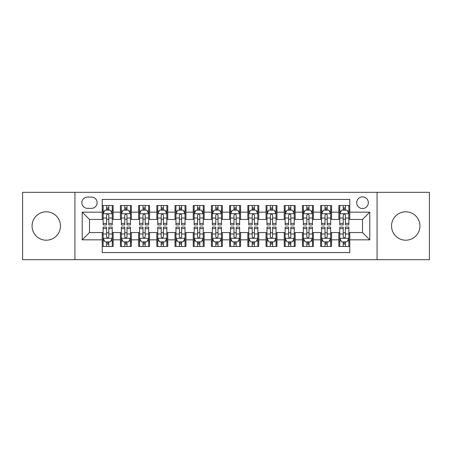 <?xml version="1.0" encoding="UTF-8"?>
<svg xmlns="http://www.w3.org/2000/svg" width="452" height="452" viewBox="0 0 452 452"><rect width="100%" height="100%" fill="white"/><g stroke="black" fill="none" stroke-linecap="round" stroke-linejoin="round"><path stroke-width="0.68" d="M405.738 211.802A14.198 14.198 0 0 0 391.539 226A14.198 14.198 0 0 0 405.738 240.198A14.198 14.198 0 0 0 419.936 226A14.198 14.198 0 0 0 405.738 211.802M46.262 211.802A14.198 14.198 0 0 0 32.064 226A14.198 14.198 0 0 0 46.262 240.198A14.198 14.198 0 0 0 60.461 226A14.198 14.198 0 0 0 46.262 211.802M362.51 196.88A5.825 5.825 0 0 0 356.684 202.705A5.825 5.825 0 0 0 362.51 208.525A5.825 5.825 0 0 0 368.335 202.705A5.825 5.825 0 0 0 362.51 196.88M377.07 259.674L429.4 259.674L429.4 192.326L377.07 192.326L377.07 259.674L74.93 259.674L74.93 192.326L22.6 192.326L22.6 259.674L74.93 259.674M349.769 205.524L338.847 205.524L338.847 212.169L331.57 212.169L331.57 219.446L338.847 219.446L338.847 212.169M331.57 212.169L331.57 205.524L320.649 205.524L320.649 212.169L313.366 212.169L313.366 219.446L320.649 219.446L320.649 212.169M313.366 212.169L313.366 205.524L302.444 205.524L302.444 212.169L295.167 212.169L295.167 219.446L302.444 219.446L302.444 212.169M295.167 212.169L295.167 205.524L284.246 205.524L284.246 212.169L276.963 212.169L276.963 219.446L284.246 219.446L284.246 212.169M276.963 212.169L276.963 205.524L266.042 205.524L266.042 212.169L258.764 212.169L258.764 219.446L266.042 219.446L266.042 212.169M258.764 212.169L258.764 205.524L247.843 205.524L247.843 212.169L240.56 212.169L240.56 219.446L247.843 219.446L247.843 212.169M240.56 212.169L240.56 205.524L229.639 205.524L229.639 212.169L222.361 212.169L222.361 219.446L229.639 219.446L229.639 212.169M222.361 212.169L222.361 205.524L211.44 205.524L211.44 212.169L204.157 212.169L204.157 219.446L211.44 219.446L211.44 212.169M204.157 212.169L204.157 205.524L193.236 205.524L193.236 212.169L185.958 212.169L185.958 219.446L193.236 219.446L193.236 212.169M185.958 212.169L185.958 205.524L175.037 205.524L175.037 212.169L167.754 212.169L167.754 219.446L175.037 219.446L175.037 212.169M167.754 212.169L167.754 205.524L156.833 205.524L156.833 212.169L149.555 212.169L149.555 219.446L156.833 219.446L156.833 212.169M149.555 212.169L149.555 205.524L138.634 205.524L138.634 212.169L131.351 212.169L131.351 219.446L138.634 219.446L138.634 212.169M131.351 212.169L131.351 205.524L120.43 205.524L120.43 219.446L113.153 219.446L113.153 205.524L102.231 205.524M102.231 246.476L113.153 246.476L113.153 232.554L120.43 232.554L120.43 246.476L131.351 246.476L131.351 232.554L138.634 232.554L138.634 239.831L131.351 239.831M138.634 239.831L138.634 246.476L149.555 246.476L149.555 232.554L156.833 232.554L156.833 239.831L149.555 239.831M156.833 239.831L156.833 246.476L167.754 246.476L167.754 232.554L175.037 232.554L175.037 239.831L167.754 239.831M175.037 239.831L175.037 246.476L185.958 246.476L185.958 232.554L193.236 232.554L193.236 239.831L185.958 239.831M193.236 239.831L193.236 246.476L204.157 246.476L204.157 232.554L211.44 232.554L211.44 239.831L204.157 239.831M211.44 239.831L211.44 246.476L222.361 246.476L222.361 232.554L229.639 232.554L229.639 239.831L222.361 239.831M229.639 239.831L229.639 246.476L240.56 246.476L240.56 232.554L247.843 232.554L247.843 239.831L240.56 239.831M247.843 239.831L247.843 246.476L258.764 246.476L258.764 232.554L266.042 232.554L266.042 239.831L258.764 239.831M266.042 239.831L266.042 246.476L276.963 246.476L276.963 232.554L284.246 232.554L284.246 239.831L276.963 239.831M284.246 239.831L284.246 246.476L295.167 246.476L295.167 232.554L302.444 232.554L302.444 239.831L295.167 239.831M302.444 239.831L302.444 246.476L313.366 246.476L313.366 232.554L320.649 232.554L320.649 239.831L313.366 239.831M320.649 239.831L320.649 246.476L331.57 246.476L331.57 232.554L338.847 232.554L338.847 239.831L331.57 239.831M87.49 208.344L91.49 208.344A5.644 5.644 0 0 0 97.135 202.705A5.644 5.644 0 0 0 91.49 197.061L87.49 197.061A5.644 5.644 0 0 0 81.846 202.705A5.644 5.644 0 0 0 87.49 208.344M377.07 192.326L74.93 192.326M349.769 212.169L349.769 199.428L102.231 199.428L102.231 219.446L89.49 219.446L89.49 232.554L102.231 232.554L102.231 252.572L349.769 252.572L349.769 232.554L362.51 232.554L362.51 219.446L349.769 219.446L349.769 212.169L369.792 212.169L369.792 239.831L349.769 239.831M102.231 239.831L82.207 239.831L82.207 212.169L102.231 212.169M338.847 239.831L338.847 246.476L349.769 246.476M102.231 210.073L103.141 210.073M106.599 210.073L108.785 210.073M112.243 210.073L113.153 210.073M102.231 219.265L103.141 219.265M106.599 219.265L108.785 219.265M112.243 219.265L113.153 219.265M102.231 232.735L103.141 232.735M106.599 232.735L108.785 232.735M112.243 232.735L113.153 232.735M102.231 241.927L103.141 241.927M106.599 241.927L108.785 241.927M112.243 241.927L113.153 241.927M120.43 219.265L121.345 219.265M124.803 219.265L126.984 219.265M130.442 219.265L131.351 219.265M120.43 210.073L121.345 210.073M124.803 210.073L126.984 210.073M130.442 210.073L131.351 210.073M120.43 232.735L121.345 232.735M124.803 232.735L126.984 232.735M130.442 232.735L131.351 232.735M120.43 241.927L121.345 241.927M124.803 241.927L126.984 241.927M130.442 241.927L131.351 241.927M138.634 232.735L139.544 232.735M143.001 232.735L145.188 232.735M148.646 232.735L149.555 232.735M138.634 241.927L139.544 241.927M143.001 241.927L145.188 241.927M148.646 241.927L149.555 241.927M138.634 210.073L139.544 210.073M143.001 210.073L145.188 210.073M148.646 210.073L149.555 210.073M138.634 219.265L139.544 219.265M143.001 219.265L145.188 219.265M148.646 219.265L149.555 219.265M156.833 232.735L157.742 232.735M161.206 232.735L163.387 232.735M166.844 232.735L167.754 232.735M156.833 241.927L157.742 241.927M161.206 241.927L163.387 241.927M166.844 241.927L167.754 241.927M156.833 210.073L157.742 210.073M161.206 210.073L163.387 210.073M166.844 210.073L167.754 210.073M156.833 219.265L157.742 219.265M161.206 219.265L163.387 219.265M166.844 219.265L167.754 219.265M175.037 232.735L175.947 232.735M179.404 232.735L181.591 232.735M185.049 232.735L185.958 232.735M175.037 241.927L175.947 241.927M179.404 241.927L181.591 241.927M185.049 241.927L185.958 241.927M175.037 210.073L175.947 210.073M179.404 210.073L181.591 210.073M185.049 210.073L185.958 210.073M175.037 219.265L175.947 219.265M179.404 219.265L181.591 219.265M185.049 219.265L185.958 219.265M193.236 232.735L194.145 232.735M197.603 232.735L199.79 232.735M203.247 232.735L204.157 232.735M193.236 241.927L194.145 241.927M197.603 241.927L199.79 241.927M203.247 241.927L204.157 241.927M193.236 210.073L194.145 210.073M197.603 210.073L199.79 210.073M203.247 210.073L204.157 210.073M193.236 219.265L194.145 219.265M197.603 219.265L199.79 219.265M203.247 219.265L204.157 219.265M211.44 232.735L212.35 232.735M215.807 232.735L217.994 232.735M221.452 232.735L222.361 232.735M211.44 241.927L212.35 241.927M215.807 241.927L217.994 241.927M221.452 241.927L222.361 241.927M211.44 210.073L212.35 210.073M215.807 210.073L217.994 210.073M221.452 210.073L222.361 210.073M211.44 219.265L212.35 219.265M215.807 219.265L217.994 219.265M221.452 219.265L222.361 219.265M229.639 232.735L230.548 232.735M234.006 232.735L236.193 232.735M239.65 232.735L240.56 232.735M229.639 241.927L230.548 241.927M234.006 241.927L236.193 241.927M239.65 241.927L240.56 241.927M229.639 210.073L230.548 210.073M234.006 210.073L236.193 210.073M239.65 210.073L240.56 210.073M229.639 219.265L230.548 219.265M234.006 219.265L236.193 219.265M239.65 219.265L240.56 219.265M247.843 232.735L248.753 232.735M252.21 232.735L254.397 232.735M257.855 232.735L258.764 232.735M247.843 241.927L248.753 241.927M252.21 241.927L254.397 241.927M257.855 241.927L258.764 241.927M247.843 210.073L248.753 210.073M252.21 210.073L254.397 210.073M257.855 210.073L258.764 210.073M247.843 219.265L248.753 219.265M252.21 219.265L254.397 219.265M257.855 219.265L258.764 219.265M266.042 232.735L266.951 232.735M270.409 232.735L272.596 232.735M276.053 232.735L276.963 232.735M266.042 241.927L266.951 241.927M270.409 241.927L272.596 241.927M276.053 241.927L276.963 241.927M266.042 210.073L266.951 210.073M270.409 210.073L272.596 210.073M276.053 210.073L276.963 210.073M266.042 219.265L266.951 219.265M270.409 219.265L272.596 219.265M276.053 219.265L276.963 219.265M284.246 232.735L285.155 232.735M288.613 232.735L290.794 232.735M294.258 232.735L295.167 232.735M284.246 241.927L285.155 241.927M288.613 241.927L290.794 241.927M294.258 241.927L295.167 241.927M284.246 210.073L285.155 210.073M288.613 210.073L290.794 210.073M294.258 210.073L295.167 210.073M284.246 219.265L285.155 219.265M288.613 219.265L290.794 219.265M294.258 219.265L295.167 219.265M302.444 232.735L303.354 232.735M306.812 232.735L308.998 232.735M312.456 232.735L313.366 232.735M302.444 241.927L303.354 241.927M306.812 241.927L308.998 241.927M312.456 241.927L313.366 241.927M302.444 210.073L303.354 210.073M306.812 210.073L308.998 210.073M312.456 210.073L313.366 210.073M302.444 219.265L303.354 219.265M306.812 219.265L308.998 219.265M312.456 219.265L313.366 219.265M320.649 232.735L321.558 232.735M325.016 232.735L327.197 232.735M330.655 232.735L331.57 232.735M320.649 241.927L321.558 241.927M325.016 241.927L327.197 241.927M330.655 241.927L331.57 241.927M320.649 210.073L321.558 210.073M325.016 210.073L327.197 210.073M330.655 210.073L331.57 210.073M320.649 219.265L321.558 219.265M325.016 219.265L327.197 219.265M330.655 219.265L331.57 219.265M338.847 232.735L339.757 232.735M343.215 232.735L345.401 232.735M348.859 232.735L349.769 232.735M338.847 241.927L339.757 241.927M343.215 241.927L345.401 241.927M348.859 241.927L349.769 241.927M338.847 210.073L339.757 210.073M343.215 210.073L345.401 210.073M348.859 210.073L349.769 210.073M338.847 219.265L339.757 219.265M343.215 219.265L345.401 219.265M348.859 219.265L349.769 219.265M89.49 219.446L82.207 212.169M89.49 232.554L82.207 239.831M369.792 212.169L362.51 219.446M369.792 239.831L362.51 232.554M108.785 207.892L106.599 207.892M112.243 223.424L108.785 223.424L108.785 224.91L112.243 224.91L112.243 213.807L110.424 210.163L104.96 210.163L103.141 213.807L103.141 224.91L106.599 224.91L106.599 223.424L103.141 223.424M103.141 213.807L103.141 205.524M112.243 213.807L112.243 205.524M106.599 210.163L106.599 205.524M108.785 205.524L108.785 210.163M108.785 223.424L108.785 215.169C108.056 213.768 107.327 213.768 106.599 215.169L106.599 223.424M106.599 244.108L108.785 244.108M103.141 228.576L106.599 228.576L106.599 227.09L103.141 227.09L103.141 238.193L104.96 241.837L110.424 241.837L112.243 238.193L112.243 227.09L108.785 227.09L108.785 228.576L112.243 228.576M112.243 238.193L112.243 246.476M103.141 238.193L103.141 246.476M108.785 241.837L108.785 246.476M106.599 246.476L106.599 241.837M106.599 228.576L106.599 236.831C107.327 238.232 108.056 238.232 108.785 236.831L108.785 228.576M126.984 207.892L124.803 207.892M130.442 223.424L126.984 223.424L126.984 224.91L130.442 224.91L130.442 213.807L128.622 210.163L123.164 210.163L121.345 213.807L121.345 224.91L124.803 224.91L124.803 223.424L121.345 223.424M121.345 213.807L121.345 205.524M130.442 213.807L130.442 205.524M124.803 210.163L124.803 205.524M126.984 205.524L126.984 210.163M126.984 223.424L126.984 215.169C126.255 213.768 125.532 213.768 124.803 215.169L124.803 223.424M145.188 207.892L143.001 207.892M148.646 223.424L145.188 223.424L145.188 224.91L148.646 224.91L148.646 213.807L146.827 210.163L141.363 210.163L139.544 213.807L139.544 224.91L143.001 224.91L143.001 223.424L139.544 223.424M139.544 213.807L139.544 205.524M148.646 213.807L148.646 205.524M143.001 210.163L143.001 205.524M145.188 205.524L145.188 210.163M145.188 223.424L145.188 215.169C144.459 213.768 143.73 213.768 143.001 215.169L143.001 223.424M163.387 207.892L161.206 207.892M166.844 223.424L163.387 223.424L163.387 224.91L166.844 224.91L166.844 213.807L165.025 210.163L159.567 210.163L157.742 213.807L157.742 224.91L161.206 224.91L161.206 223.424L157.742 223.424M157.742 213.807L157.742 205.524M166.844 213.807L166.844 205.524M161.206 210.163L161.206 205.524M163.387 205.524L163.387 210.163M163.387 223.424L163.387 215.169C162.658 213.768 161.935 213.768 161.206 215.169L161.206 223.424M181.591 207.892L179.404 207.892M185.049 223.424L181.591 223.424L181.591 224.91L185.049 224.91L185.049 213.807L183.23 210.163L177.766 210.163L175.947 213.807L175.947 224.91L179.404 224.91L179.404 223.424L175.947 223.424M175.947 213.807L175.947 205.524M185.049 213.807L185.049 205.524M179.404 210.163L179.404 205.524M181.591 205.524L181.591 210.163M181.591 223.424L181.591 215.169C180.862 213.768 180.133 213.768 179.404 215.169L179.404 223.424M124.803 244.108L126.984 244.108M121.345 228.576L124.803 228.576L124.803 227.09L121.345 227.09L121.345 238.193L123.164 241.837L128.622 241.837L130.442 238.193L130.442 227.09L126.984 227.09L126.984 228.576L130.442 228.576M130.442 238.193L130.442 246.476M121.345 238.193L121.345 246.476M126.984 241.837L126.984 246.476M124.803 246.476L124.803 241.837M124.803 228.576L124.803 236.831C125.526 238.232 126.255 238.232 126.984 236.831L126.984 228.576M143.001 244.108L145.188 244.108M139.544 228.576L143.001 228.576L143.001 227.09L139.544 227.09L139.544 238.193L141.363 241.837L146.827 241.837L148.646 238.193L148.646 227.09L145.188 227.09L145.188 228.576L148.646 228.576M148.646 238.193L148.646 246.476M139.544 238.193L139.544 246.476M145.188 241.837L145.188 246.476M143.001 246.476L143.001 241.837M143.001 228.576L143.001 236.831C143.73 238.232 144.459 238.232 145.188 236.831L145.188 228.576M161.206 244.108L163.387 244.108M157.742 228.576L161.206 228.576L161.206 227.09L157.742 227.09L157.742 238.193L159.567 241.837L165.025 241.837L166.844 238.193L166.844 227.09L163.387 227.09L163.387 228.576L166.844 228.576M166.844 238.193L166.844 246.476M157.742 238.193L157.742 246.476M163.387 241.837L163.387 246.476M161.206 246.476L161.206 241.837M161.206 228.576L161.206 236.831C161.929 238.232 162.658 238.232 163.387 236.831L163.387 228.576M179.404 244.108L181.591 244.108M175.947 228.576L179.404 228.576L179.404 227.09L175.947 227.09L175.947 238.193L177.766 241.837L183.23 241.837L185.049 238.193L185.049 227.09L181.591 227.09L181.591 228.576L185.049 228.576M185.049 238.193L185.049 246.476M175.947 238.193L175.947 246.476M181.591 241.837L181.591 246.476M179.404 246.476L179.404 241.837M179.404 228.576L179.404 236.831C180.133 238.232 180.862 238.232 181.591 236.831L181.591 228.576M199.79 207.892L197.603 207.892M203.247 223.424L199.79 223.424L199.79 224.91L203.247 224.91L203.247 213.807L201.428 210.163L195.97 210.163L194.145 213.807L194.145 224.91L197.603 224.91L197.603 223.424L194.145 223.424M194.145 213.807L194.145 205.524M203.247 213.807L203.247 205.524M197.603 210.163L197.603 205.524M199.79 205.524L199.79 210.163M199.79 223.424L199.79 215.169C199.061 213.768 198.338 213.768 197.603 215.169L197.603 223.424M197.603 244.108L199.79 244.108M194.145 228.576L197.603 228.576L197.603 227.09L194.145 227.09L194.145 238.193L195.97 241.837L201.428 241.837L203.247 238.193L203.247 227.09L199.79 227.09L199.79 228.576L203.247 228.576M203.247 238.193L203.247 246.476M194.145 238.193L194.145 246.476M199.79 241.837L199.79 246.476M197.603 246.476L197.603 241.837M197.603 228.576L197.603 236.831C198.332 238.232 199.061 238.232 199.79 236.831L199.79 228.576M217.994 207.892L215.807 207.892M221.452 223.424L217.994 223.424L217.994 224.91L221.452 224.91L221.452 213.807L219.627 210.163L214.169 210.163L212.35 213.807L212.35 224.91L215.807 224.91L215.807 223.424L212.35 223.424M212.35 213.807L212.35 205.524M221.452 213.807L221.452 205.524M215.807 210.163L215.807 205.524M217.994 205.524L217.994 210.163M217.994 223.424L217.994 215.169C217.265 213.768 216.536 213.768 215.807 215.169L215.807 223.424M215.807 244.108L217.994 244.108M212.35 228.576L215.807 228.576L215.807 227.09L212.35 227.09L212.35 238.193L214.169 241.837L219.627 241.837L221.452 238.193L221.452 227.09L217.994 227.09L217.994 228.576L221.452 228.576M221.452 238.193L221.452 246.476M212.35 238.193L212.35 246.476M217.994 241.837L217.994 246.476M215.807 246.476L215.807 241.837M215.807 228.576L215.807 236.831C216.536 238.232 217.265 238.232 217.994 236.831L217.994 228.576M236.193 207.892L234.006 207.892M239.65 223.424L236.193 223.424L236.193 224.91L239.65 224.91L239.65 213.807L237.831 210.163L232.373 210.163L230.548 213.807L230.548 224.91L234.006 224.91L234.006 223.424L230.548 223.424M230.548 213.807L230.548 205.524M239.65 213.807L239.65 205.524M234.006 210.163L234.006 205.524M236.193 205.524L236.193 210.163M236.193 223.424L236.193 215.169C235.464 213.768 234.735 213.768 234.006 215.169L234.006 223.424M234.006 244.108L236.193 244.108M230.548 228.576L234.006 228.576L234.006 227.09L230.548 227.09L230.548 238.193L232.373 241.837L237.831 241.837L239.65 238.193L239.65 227.09L236.193 227.09L236.193 228.576L239.65 228.576M239.65 238.193L239.65 246.476M230.548 238.193L230.548 246.476M236.193 241.837L236.193 246.476M234.006 246.476L234.006 241.837M234.006 228.576L234.006 236.831C234.735 238.232 235.464 238.232 236.193 236.831L236.193 228.576M254.397 207.892L252.21 207.892M257.855 223.424L254.397 223.424L254.397 224.91L257.855 224.91L257.855 213.807L256.03 210.163L250.572 210.163L248.753 213.807L248.753 224.91L252.21 224.91L252.21 223.424L248.753 223.424M248.753 213.807L248.753 205.524M257.855 213.807L257.855 205.524M252.21 210.163L252.21 205.524M254.397 205.524L254.397 210.163M254.397 223.424L254.397 215.169C253.668 213.768 252.939 213.768 252.21 215.169L252.21 223.424M252.21 244.108L254.397 244.108M248.753 228.576L252.21 228.576L252.21 227.09L248.753 227.09L248.753 238.193L250.572 241.837L256.03 241.837L257.855 238.193L257.855 227.09L254.397 227.09L254.397 228.576L257.855 228.576M257.855 238.193L257.855 246.476M248.753 238.193L248.753 246.476M254.397 241.837L254.397 246.476M252.21 246.476L252.21 241.837M252.21 228.576L252.21 236.831C252.939 238.232 253.662 238.232 254.397 236.831L254.397 228.576M272.596 207.892L270.409 207.892M276.053 223.424L272.596 223.424L272.596 224.91L276.053 224.91L276.053 213.807L274.234 210.163L268.77 210.163L266.951 213.807L266.951 224.91L270.409 224.91L270.409 223.424L266.951 223.424M266.951 213.807L266.951 205.524M276.053 213.807L276.053 205.524M270.409 210.163L270.409 205.524M272.596 205.524L272.596 210.163M272.596 223.424L272.596 215.169C271.867 213.768 271.138 213.768 270.409 215.169L270.409 223.424M270.409 244.108L272.596 244.108M266.951 228.576L270.409 228.576L270.409 227.09L266.951 227.09L266.951 238.193L268.77 241.837L274.234 241.837L276.053 238.193L276.053 227.09L272.596 227.09L272.596 228.576L276.053 228.576M276.053 238.193L276.053 246.476M266.951 238.193L266.951 246.476M272.596 241.837L272.596 246.476M270.409 246.476L270.409 241.837M270.409 228.576L270.409 236.831C271.138 238.232 271.867 238.232 272.596 236.831L272.596 228.576M290.794 207.892L288.613 207.892M294.258 223.424L290.794 223.424L290.794 224.91L294.258 224.91L294.258 213.807L292.433 210.163L286.975 210.163L285.155 213.807L285.155 224.91L288.613 224.91L288.613 223.424L285.155 223.424M285.155 213.807L285.155 205.524M294.258 213.807L294.258 205.524M288.613 210.163L288.613 205.524M290.794 205.524L290.794 210.163M290.794 223.424L290.794 215.169C290.071 213.768 289.342 213.768 288.613 215.169L288.613 223.424M288.613 244.108L290.794 244.108M285.155 228.576L288.613 228.576L288.613 227.09L285.155 227.09L285.155 238.193L286.975 241.837L292.433 241.837L294.258 238.193L294.258 227.09L290.794 227.09L290.794 228.576L294.258 228.576M294.258 238.193L294.258 246.476M285.155 238.193L285.155 246.476M290.794 241.837L290.794 246.476M288.613 246.476L288.613 241.837M288.613 228.576L288.613 236.831C289.342 238.232 290.065 238.232 290.794 236.831L290.794 228.576M308.998 207.892L306.812 207.892M312.456 223.424L308.998 223.424L308.998 224.91L312.456 224.91L312.456 213.807L310.637 210.163L305.173 210.163L303.354 213.807L303.354 224.91L306.812 224.91L306.812 223.424L303.354 223.424M303.354 213.807L303.354 205.524M312.456 213.807L312.456 205.524M306.812 210.163L306.812 205.524M308.998 205.524L308.998 210.163M308.998 223.424L308.998 215.169C308.27 213.768 307.541 213.768 306.812 215.169L306.812 223.424M306.812 244.108L308.998 244.108M303.354 228.576L306.812 228.576L306.812 227.09L303.354 227.09L303.354 238.193L305.173 241.837L310.637 241.837L312.456 238.193L312.456 227.09L308.998 227.09L308.998 228.576L312.456 228.576M312.456 238.193L312.456 246.476M303.354 238.193L303.354 246.476M308.998 241.837L308.998 246.476M306.812 246.476L306.812 241.837M306.812 228.576L306.812 236.831C307.541 238.232 308.27 238.232 308.998 236.831L308.998 228.576M327.197 207.892L325.016 207.892M330.655 223.424L327.197 223.424L327.197 224.91L330.655 224.91L330.655 213.807L328.836 210.163L323.378 210.163L321.558 213.807L321.558 224.91L325.016 224.91L325.016 223.424L321.558 223.424M321.558 213.807L321.558 205.524M330.655 213.807L330.655 205.524M325.016 210.163L325.016 205.524M327.197 205.524L327.197 210.163M327.197 223.424L327.197 215.169C326.474 213.768 325.745 213.768 325.016 215.169L325.016 223.424M325.016 244.108L327.197 244.108M321.558 228.576L325.016 228.576L325.016 227.09L321.558 227.09L321.558 238.193L323.378 241.837L328.836 241.837L330.655 238.193L330.655 227.09L327.197 227.09L327.197 228.576L330.655 228.576M330.655 238.193L330.655 246.476M321.558 238.193L321.558 246.476M327.197 241.837L327.197 246.476M325.016 246.476L325.016 241.837M325.016 228.576L325.016 236.831C325.745 238.232 326.468 238.232 327.197 236.831L327.197 228.576M345.401 207.892L343.215 207.892M348.859 223.424L345.401 223.424L345.401 224.91L348.859 224.91L348.859 213.807L347.04 210.163L341.576 210.163L339.757 213.807L339.757 224.91L343.215 224.91L343.215 223.424L339.757 223.424M339.757 213.807L339.757 205.524M348.859 213.807L348.859 205.524M343.215 210.163L343.215 205.524M345.401 205.524L345.401 210.163M345.401 223.424L345.401 215.169C344.673 213.768 343.944 213.768 343.215 215.169L343.215 223.424M343.215 244.108L345.401 244.108M339.757 228.576L343.215 228.576L343.215 227.09L339.757 227.09L339.757 238.193L341.576 241.837L347.04 241.837L348.859 238.193L348.859 227.09L345.401 227.09L345.401 228.576L348.859 228.576M348.859 238.193L348.859 246.476M339.757 238.193L339.757 246.476M345.401 241.837L345.401 246.476M343.215 246.476L343.215 241.837M343.215 228.576L343.215 236.831C343.944 238.232 344.673 238.232 345.401 236.831L345.401 228.576M120.43 239.831L113.153 239.831M120.43 212.169L113.153 212.169M112.198 213.717L103.186 213.717M103.141 211.169L104.463 211.169M110.921 211.169L112.243 211.169M106.599 218.022L103.141 218.022M112.243 218.022L108.785 218.022M108.785 209.05L106.599 209.05M103.186 238.283L112.198 238.283M112.243 240.831L110.921 240.831M104.463 240.831L103.141 240.831M108.785 233.978L112.243 233.978M103.141 233.978L106.599 233.978M106.599 242.95L108.785 242.95M130.396 213.717L121.39 213.717M121.345 211.169L122.661 211.169M129.125 211.169L130.442 211.169M124.803 218.022L121.345 218.022M130.442 218.022L126.984 218.022M126.984 209.05L124.803 209.05M148.601 213.717L139.589 213.717M139.544 211.169L140.866 211.169M147.324 211.169L148.646 211.169M143.001 218.022L139.544 218.022M148.646 218.022L145.188 218.022M145.188 209.05L143.001 209.05M166.799 213.717L157.793 213.717M157.742 211.169L159.064 211.169M165.528 211.169L166.844 211.169M161.206 218.022L157.742 218.022M166.844 218.022L163.387 218.022M163.387 209.05L161.206 209.05M185.004 213.717L175.992 213.717M175.947 211.169L177.263 211.169M183.727 211.169L185.049 211.169M179.404 218.022L175.947 218.022M185.049 218.022L181.591 218.022M181.591 209.05L179.404 209.05M121.39 238.283L130.396 238.283M130.442 240.831L129.125 240.831M122.661 240.831L121.345 240.831M126.984 233.978L130.442 233.978M121.345 233.978L124.803 233.978M124.803 242.95L126.984 242.95M139.589 238.283L148.601 238.283M148.646 240.831L147.324 240.831M140.866 240.831L139.544 240.831M145.188 233.978L148.646 233.978M139.544 233.978L143.001 233.978M143.001 242.95L145.188 242.95M157.793 238.283L166.799 238.283M166.844 240.831L165.528 240.831M159.064 240.831L157.742 240.831M163.387 233.978L166.844 233.978M157.742 233.978L161.206 233.978M161.206 242.95L163.387 242.95M175.992 238.283L185.004 238.283M185.049 240.831L183.727 240.831M177.263 240.831L175.947 240.831M181.591 233.978L185.049 233.978M175.947 233.978L179.404 233.978M179.404 242.95L181.591 242.95M203.202 213.717L194.19 213.717M194.145 211.169L195.467 211.169M201.931 211.169L203.247 211.169M197.603 218.022L194.145 218.022M203.247 218.022L199.79 218.022M199.79 209.05L197.603 209.05M194.19 238.283L203.202 238.283M203.247 240.831L201.931 240.831M195.467 240.831L194.145 240.831M199.79 233.978L203.247 233.978M194.145 233.978L197.603 233.978M197.603 242.95L199.79 242.95M221.407 213.717L212.395 213.717M212.35 211.169L213.666 211.169M220.13 211.169L221.452 211.169M215.807 218.022L212.35 218.022M221.452 218.022L217.994 218.022M217.994 209.05L215.807 209.05M212.395 238.283L221.407 238.283M221.452 240.831L220.13 240.831M213.666 240.831L212.35 240.831M217.994 233.978L221.452 233.978M212.35 233.978L215.807 233.978M215.807 242.95L217.994 242.95M239.605 213.717L230.593 213.717M230.548 211.169L231.87 211.169M238.334 211.169L239.65 211.169M234.006 218.022L230.548 218.022M239.65 218.022L236.193 218.022M236.193 209.05L234.006 209.05M230.593 238.283L239.605 238.283M239.65 240.831L238.334 240.831M231.87 240.831L230.548 240.831M236.193 233.978L239.65 233.978M230.548 233.978L234.006 233.978M234.006 242.95L236.193 242.95M257.809 213.717L248.798 213.717M248.753 211.169L250.069 211.169M256.533 211.169L257.855 211.169M252.21 218.022L248.753 218.022M257.855 218.022L254.397 218.022M254.397 209.05L252.21 209.05M248.798 238.283L257.809 238.283M257.855 240.831L256.533 240.831M250.069 240.831L248.753 240.831M254.397 233.978L257.855 233.978M248.753 233.978L252.21 233.978M252.21 242.95L254.397 242.95M276.008 213.717L266.996 213.717M266.951 211.169L268.273 211.169M274.737 211.169L276.053 211.169M270.409 218.022L266.951 218.022M276.053 218.022L272.596 218.022M272.596 209.05L270.409 209.05M266.996 238.283L276.008 238.283M276.053 240.831L274.737 240.831M268.273 240.831L266.951 240.831M272.596 233.978L276.053 233.978M266.951 233.978L270.409 233.978M270.409 242.95L272.596 242.95M294.207 213.717L285.201 213.717M285.155 211.169L286.472 211.169M292.936 211.169L294.258 211.169M288.613 218.022L285.155 218.022M294.258 218.022L290.794 218.022M290.794 209.05L288.613 209.05M285.201 238.283L294.207 238.283M294.258 240.831L292.936 240.831M286.472 240.831L285.155 240.831M290.794 233.978L294.258 233.978M285.155 233.978L288.613 233.978M288.613 242.95L290.794 242.95M312.411 213.717L303.399 213.717M303.354 211.169L304.676 211.169M311.134 211.169L312.456 211.169M306.812 218.022L303.354 218.022M312.456 218.022L308.998 218.022M308.998 209.05L306.812 209.05M303.399 238.283L312.411 238.283M312.456 240.831L311.134 240.831M304.676 240.831L303.354 240.831M308.998 233.978L312.456 233.978M303.354 233.978L306.812 233.978M306.812 242.95L308.998 242.95M330.61 213.717L321.604 213.717M321.558 211.169L322.875 211.169M329.338 211.169L330.655 211.169M325.016 218.022L321.558 218.022M330.655 218.022L327.197 218.022M327.197 209.05L325.016 209.05M321.604 238.283L330.61 238.283M330.655 240.831L329.338 240.831M322.875 240.831L321.558 240.831M327.197 233.978L330.655 233.978M321.558 233.978L325.016 233.978M325.016 242.95L327.197 242.95M348.814 213.717L339.802 213.717M339.757 211.169L341.079 211.169M347.537 211.169L348.859 211.169M343.215 218.022L339.757 218.022M348.859 218.022L345.401 218.022M345.401 209.05L343.215 209.05M339.802 238.283L348.814 238.283M348.859 240.831L347.537 240.831M341.079 240.831L339.757 240.831M345.401 233.978L348.859 233.978M339.757 233.978L343.215 233.978M343.215 242.95L345.401 242.95"/></g></svg>
